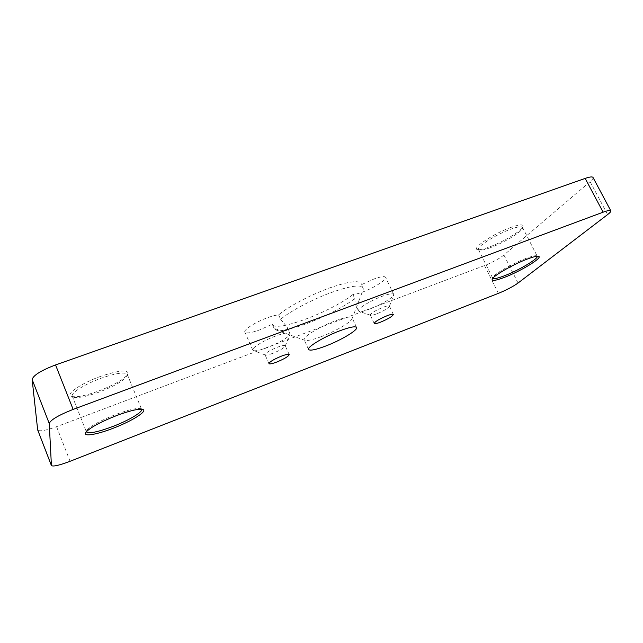 <?xml version="1.0" encoding="UTF-8"?>
<svg xmlns="http://www.w3.org/2000/svg" width="643" height="643" viewBox="0 0 643 643"><rect width="100%" height="100%" fill="white"/><g stroke="black" fill="none" stroke-linecap="round" stroke-linejoin="round"><path stroke-width="0.48" stroke-dasharray="3.21 2.41" d="M511.072 227.349C493.567 233.489 470.861 248.785 477.58 249.588C479.582 250.006 483.432 249.171 489.122 247.097C502.633 242.25 521.626 230.909 523.048 226.682C523.772 224.102 519.777 224.327 511.072 227.349M490.223 247.74C484.83 249.709 481.181 250.505 479.292 250.119L478.456 249.564C476.15 247.057 496.292 234.277 511.081 229.069C517.8 226.69 521.602 226.119 522.486 227.373L522.429 228.394C521.103 232.372 503.059 243.126 490.223 247.74M537.243 256.26L536.608 255.777C535 255.464 531.464 256.332 525.99 258.39C512.6 263.365 493.591 274.376 492.787 277.487L492.795 278.274M100.678 376.348C80.672 383.445 64.589 394.77 71.59 396.45C76.557 397.519 85.463 395.742 98.331 391.145C114.237 384.988 124.099 379.322 127.925 374.146C128.897 369.259 119.815 369.998 100.678 376.348M98.942 392.166C86.725 396.538 78.277 398.234 73.599 397.229L72.257 396.184C70.465 393.114 84.98 384.008 101.2 378.205C116.303 373.036 124.991 371.758 127.282 374.395L127.049 376.042C123.424 380.937 114.06 386.306 98.942 392.166M141.548 409.229L140.68 408.651C136.798 407.847 128.52 409.784 115.844 414.454C99.818 420.844 90.06 426.245 86.58 430.657L86.339 431.702M363.383 288.924L361.406 284.704L374.033 278.958C380.793 276.586 384.643 276.04 385.591 277.318C387.118 279.592 373.704 288.072 362.355 292.139C358.296 293.618 355.145 294.422 352.894 294.55L354.807 298.657L355.193 303.817C356.198 305.586 357.805 303.657 360.016 298.039L363.383 288.924L361.406 284.704M352.894 294.55C331.306 311.839 274.955 332.986 272.27 324.265L259.499 329.972C251.083 332.953 246.205 333.661 244.854 332.085C243.319 329.819 255.681 321.926 267.584 317.698C272.19 316.034 275.879 315.094 278.628 314.869C288.554 306.454 310.89 294.623 329.891 287.847C348.297 281.497 358.738 280.059 361.213 283.539M278.628 314.869L280.605 319.274C290.572 310.923 312.948 299.108 331.949 292.292C350.355 285.894 360.771 284.391 363.207 287.783M280.605 319.274L286.979 326.877C289.639 332.511 281.546 331.008 274.143 328.46L272.238 324.176M354.807 298.657C342.221 307.804 326.306 316.075 307.065 323.469C291.978 329.007 281.666 331.177 276.136 329.98L274.143 328.46M321.444 336.578C313.189 339.673 307.716 340.935 305.007 340.38L304.171 339.769C302.234 337.302 319.659 326.612 335.308 320.849C345.235 317.24 350.837 316.235 352.115 317.827L352.026 318.856C350.62 322.497 334.979 331.507 321.444 336.578M370.191 308.857C364.661 310.907 360.972 311.734 359.132 311.349L358.489 310.89C356.961 308.97 370.617 300.498 382.223 296.27C388.975 293.835 392.793 293.184 393.677 294.325L393.62 295.121C392.584 297.95 380.302 305.12 370.191 308.857M376.557 313.913C373.535 315.038 371.541 315.504 370.585 315.303L370.264 315.078C371.043 313.125 375.343 310.513 383.164 307.241C386.837 305.891 388.911 305.513 389.385 306.1L389.353 306.486C387.592 308.656 383.324 311.132 376.557 313.913M267.311 347.598C260.447 350.13 255.842 351.15 253.503 350.652L252.771 350.105C251.333 348.08 263.831 340.34 275.734 335.992C284.093 332.994 288.844 332.198 289.985 333.58L289.897 334.489C286.915 338.379 279.384 342.751 267.311 347.598M272.849 353.304C269.104 354.703 266.612 355.274 265.398 355.016L265.037 354.751C265.615 352.894 269.771 350.371 277.511 347.188C282.044 345.532 284.624 345.058 285.243 345.765L285.195 346.215C283.595 348.265 279.48 350.628 272.849 353.304M593.023 177.476C593.385 178.28 592.404 179.678 590.089 181.664L503.935 255.038C499.048 258.84 492.57 262.352 484.517 265.567L56.568 426.679C45.822 430.529 39.536 431.654 37.704 430.046M590.089 181.664L607.603 214.593M503.935 255.038L518.049 283.033M484.517 265.567L498.381 293.361M56.568 426.679L70.079 461.288M479.292 250.119L477.58 249.588M492.787 277.487L492.168 279.215M73.599 397.229L71.59 396.45M86.58 430.657L85.623 432.675M305.007 340.38L276.136 329.98M308.552 349.479L304.171 339.769M358.489 310.89L355.193 303.817M370.585 315.303L359.132 311.349M374.194 323.453L370.264 315.078M252.771 350.105L244.854 332.085M265.398 355.016L253.503 350.652M268.943 363.616L265.037 354.751M72.257 396.184L86.379 431.839M478.456 249.564L492.739 278.178M522.486 227.373L537.21 256.155M127.282 374.395L141.613 409.358M289.189 354.598L285.243 345.765M285.195 346.215L289.897 334.489M289.985 333.58L286.979 326.877M393.347 314.467L389.385 306.1M389.353 306.486L393.62 295.121M393.677 294.325L385.591 277.318M356.6 327.48L352.115 317.827M352.026 318.856L360.016 298.039M274.175 328.541L272.27 324.265M140.68 408.651L142.714 409.43M127.049 376.042L127.925 374.146M536.608 255.777L538.408 256.316M522.429 228.394L523.048 226.682"/><path stroke-width="0.96" d="M504.329 277.414C495.777 280.629 491.718 281.232 492.168 279.215C492.996 275.968 513.082 264.353 527.22 259.089C532.999 256.911 536.728 255.994 538.408 256.316C543.849 257.136 520.766 271.258 504.329 277.414M492.795 278.274C493.832 279.15 497.674 278.331 504.321 275.815C518.403 270.534 538.488 258.695 537.243 256.26M113.248 428.222C97.093 434.539 83.019 436.983 85.623 432.675C89.289 428.045 99.593 422.355 116.536 415.587C129.918 410.652 138.639 408.594 142.714 409.43C148.292 410.869 131.992 421.109 113.248 428.222M86.339 431.702L86.379 431.839C88.855 433.888 97.648 432.112 112.766 426.51C128.544 420.514 143.043 411.962 141.613 409.358L141.548 409.229M325.744 346.022C315.697 349.8 309.966 350.957 308.552 349.479C306.695 347.18 324.225 336.611 339.874 330.767C349.8 327.102 355.37 326.009 356.6 327.48C358.255 329.963 340.935 340.276 325.744 346.022M380.455 322.199C376.758 323.59 374.676 324.008 374.194 323.453C375.006 321.58 379.322 318.992 387.158 315.697C390.823 314.331 392.889 313.921 393.347 314.467C392.503 316.364 388.203 318.944 380.455 322.199M276.731 362.057C272.182 363.761 269.586 364.276 268.943 363.616C269.562 361.832 273.741 359.333 281.481 356.118C286.022 354.438 288.586 353.931 289.189 354.598C288.546 356.391 284.399 358.882 276.731 362.057M51.416 465.564L37.664 429.87L32.15 379.539C33.211 375.343 41.015 370.481 55.555 364.935L585.178 178.408C589.76 176.833 592.372 176.528 593.023 177.476L610.802 210.816C611.075 211.475 610.006 212.737 607.603 214.593L518.049 283.033C513.001 286.609 506.443 290.049 498.381 293.361L70.079 461.288C59.325 465.347 53.104 466.778 51.416 465.564L49.254 423.504C50.564 419.887 58.529 415.185 73.141 409.406L603.118 212.182C607.691 210.51 610.247 210.06 610.802 210.816M55.555 364.935L73.141 409.406M32.15 379.539L49.254 423.504M585.178 178.408L603.118 212.182M37.664 429.87L51.392 465.419"/></g></svg>

